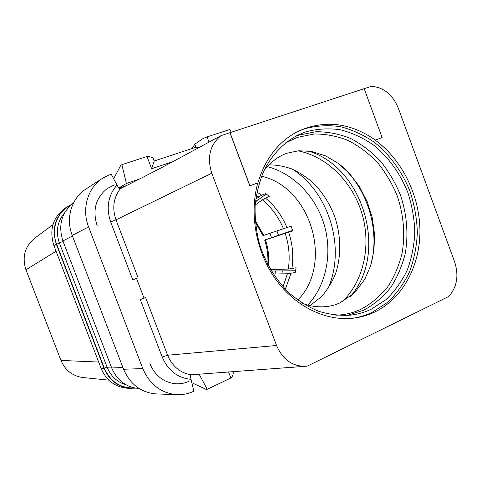 <?xml version="1.0" encoding="UTF-8"?>
<svg xmlns="http://www.w3.org/2000/svg" width="481" height="481" viewBox="0 0 481 481"><rect width="100%" height="100%" fill="white"/><g stroke="black" fill="none" stroke-linecap="round" stroke-linejoin="round"><path stroke-width="0.72" d="M71.519 204.449L65.446 207.948C52.868 217.184 49.014 229.726 53.884 245.581L101.106 368.404C106.548 380.814 115.62 387.445 128.325 388.305L135.57 388.161M108.898 380.158L83.099 377.537C72.685 376.16 65.302 370.454 60.955 360.419L25.956 269.787C21.879 256.914 24.85 246.35 34.86 238.083L52.916 224.705M269.943 233.237L271.476 237.482M275.391 271.182L275.09 273.984M258.213 239.43L260.906 248.623M297.787 300.108C333.604 263.804 311.291 187.476 261.556 176.184M267.304 166.606C293.663 173.425 315.969 196.765 324.296 225.102C332.545 253.457 326.322 285.137 307.792 305.08M270.4 269.462L288.281 269.089L296.116 267.767L295.214 272.535L287.379 273.791L273.226 274.014M255.219 220.749L263.768 235.347L291.095 226.19L292.833 230.838L265.446 239.833C268.272 248.406 269.27 257.119 268.44 265.975M255.772 199.038L261.67 195.154L265.686 193.572L269.468 196.482L265.428 198.04L262.361 199.813L255.17 205.056M292.773 169.33C329.798 193.422 345.995 248.827 327.777 289.069M371.206 309.247C364.754 312.307 357.936 314.273 350.757 315.139C340.175 315.825 329.527 314.55 318.801 311.315C308.231 306.962 298.292 300.799 288.991 292.833C275.517 279.449 265.674 263.185 259.463 244.053C256.253 231.271 254.816 218.44 255.14 205.567C256.487 192.929 259.506 181.109 264.195 170.106C272.3 154.443 284.055 142.376 298.088 134.987L305.417 131.962C316.829 128.818 328.463 128.084 340.32 129.756C352.038 132.762 363.119 137.879 373.569 145.1C388.522 157.227 400.366 173.701 407.87 192.622C412.049 205.561 414.369 218.747 414.832 232.185C414.195 245.508 411.664 258.165 407.245 270.16C401.785 281.517 394.703 291.342 386.002 299.639L371.206 309.247M351.876 318.332C359.054 317.376 365.873 315.362 372.33 312.277L387.62 302.315C396.603 293.717 403.908 283.549 409.541 271.801C414.099 259.397 416.702 246.32 417.352 232.557C416.871 218.675 414.466 205.056 410.149 191.691C402.405 172.15 390.181 155.116 374.735 142.574C363.943 135.095 352.495 129.792 340.38 126.665C328.126 124.916 316.089 125.655 304.275 128.884L297.366 131.668M257.816 182.888L257.918 182.84C265.302 158.345 278.83 141.089 298.515 131.091C324.669 119.607 350.264 122.595 375.312 140.055L375.192 140.103C402.224 159.818 419.66 195.478 419.937 230.652C420.123 265.777 402.807 298.436 374.831 311.983C367.983 315.253 360.738 317.328 353.096 318.206C325.709 321.284 295.304 306.619 275.661 279.281C256.078 251.918 249.128 213.955 257.816 182.888L249.813 185.804L229.93 132.72L221.05 135.63C209.926 144.781 206.836 157.305 211.772 173.214L276.557 345.49C282.66 359.481 292.268 366.414 305.381 366.288L307.455 366.053L448.671 296.506C457.01 287.265 458.994 275.691 454.617 261.778L398.328 108.177C392.616 94.571 383.664 87.283 371.458 86.309L364.165 88.696M257.918 182.84L249.916 185.762L230.032 132.66L364.159 88.678L382.136 137.566L375.192 140.103M382.136 137.566L375.312 140.055M221.05 135.63L177.976 158.904C160.353 168.392 141.155 178.307 120.376 188.648L118.789 188.137L117.027 185.017C108.051 195.454 105.934 207.762 110.672 221.927L115.993 219.835L138.101 277.832L132.744 279.792L110.672 221.927M102.76 178.12L85.84 189.123C71.561 198.07 65.422 218.362 72.228 235.407L88.594 226.93C81.415 208.886 87.807 187.476 102.76 178.12L111.153 174.098L117.027 185.017M97.126 225.607C92.34 210.329 95.641 198.016 107.041 188.66L114.364 184.914M143.999 298.046L140.29 299.561L145.653 297.643L143.999 298.046L136.502 278.373M305.381 366.288L191.191 374.783L190.278 376.004L193.807 391.239C188.582 393.698 183.099 394.847 177.345 394.673C161.309 393.38 149.789 384.68 142.785 368.572L88.594 226.93M290.789 367.448L293.963 367.195M191.763 382.69L205.808 389.249L207.239 389.273L199.092 374.146M209.001 142.075L207.058 136.905L229.804 129.491L231.235 132.263M126.497 185.588L118.831 188.185M118.687 188.017L126.383 183.489L139.243 179.148M172.992 161.598L151.629 168.735L146.994 156.481L121.891 164.664L120.737 165.416L113.636 178.722M121.891 164.664L126.383 183.489M72.228 235.407L123.557 369.258L142.785 368.572M122.883 367.514L111.688 367.971L62.903 240.933C57.979 225.222 61.532 212.536 73.557 202.88M111.688 367.971C117.172 380.573 126.323 387.427 139.123 388.528M177.345 394.673L156.499 393.939C141.173 392.706 130.189 384.481 123.557 369.258M189.099 381.241C185.017 383.135 180.736 383.988 176.25 383.796L174.789 383.688C163.191 382.046 154.888 375.372 149.892 363.666M207.239 389.273L230.88 378L232.113 376.713L234.049 371.975L233.868 371.494M230.88 378L228.559 371.879M68.013 206.331C55.333 215.644 51.455 228.295 56.367 244.3L104.022 368.284C109.512 380.808 118.657 387.506 131.463 388.371M207.058 136.905L202.976 138.594L194.769 144.234L192.226 148.449M146.994 156.481L148.665 156.307L153.042 157.918L154.215 161.015L151.629 168.735M154.203 160.991L195.905 147.258L194.769 144.234M198.869 147.541L195.905 147.258M281.896 273.881L282.275 271.056M278.463 235.131L276.906 230.856M256.638 201.028L255.639 200.12M295.587 270.749L271.338 271.025M265.446 239.833L264.676 240.061C267.334 248.142 268.374 256.367 267.785 264.736M292.67 230.375L264.676 240.061M263.768 235.347L262.993 235.582L255.333 222.15M266.264 193.987L255.441 201.906M56.061 251.244L25.956 269.787M98.665 362.049L60.955 360.419M290.963 273.448L285.329 289.231M288.624 232.101C292.646 244.18 293.723 256.385 291.865 268.723M265.428 198.04C274.867 205.928 282.028 215.741 286.898 227.489M256.92 192.057L261.67 195.154M297.967 150.818C327.26 156.565 352.807 182.347 362.097 214.045C371.35 245.755 363.714 281.235 342.129 301.864M307.792 150.872C363.516 166.751 388.774 253.132 350.378 296.524M341.288 165.753C368.169 189.418 380.477 231.529 370.58 265.945M285.461 142.959L297.511 137.35L314.297 133.983C325.847 133.928 337.181 136.111 348.292 140.53C359.048 146.134 368.825 153.523 377.633 162.692C385.702 172.697 392.255 183.784 397.294 195.953C403.643 214.676 405.315 234.56 402.062 253.391C399.014 265.65 394.216 276.828 387.674 286.929C380.212 296.17 371.428 303.565 361.327 309.109C353.337 312.872 344.841 314.911 335.828 315.223M294.877 136.652L298.863 135.131L315.957 131.728C327.711 131.686 339.237 133.922 350.547 138.438C361.484 144.156 371.434 151.689 380.393 161.033C388.6 171.224 395.268 182.515 400.39 194.901C406.854 213.967 408.567 234.211 405.267 253.391C402.176 265.873 397.306 277.254 390.662 287.542C383.08 296.963 374.152 304.503 363.877 310.155L347.156 315.464M211.772 173.214L115.993 219.835C112.007 208.147 113.468 197.751 120.376 188.648M140.29 299.561L162.205 357.016C168.031 370.538 177.621 377.982 190.975 379.347M276.557 345.49L167.604 355.231L145.653 297.643M191.191 374.783C180.213 372.955 172.348 366.438 167.604 355.231L162.205 357.016M72.457 236.015L62.903 240.933M64.664 212.722C57.287 221.5 55.543 231.626 59.428 243.103L63.029 241.258M70.647 205.207C57.197 211.598 50.667 229.365 56.65 244.198L59.428 243.103L107.119 367.231C110.87 376.292 117.19 382.161 126.064 384.818M56.65 244.198L104.299 368.163L107.119 367.231L111.327 367.045M104.299 368.163C110.438 381.764 120.509 388.365 134.5 387.963M104.022 368.284L101.106 368.404M56.367 244.3L53.884 245.581M256.313 195.376L258.616 196.945M287.379 273.791L283.032 286.766M285.125 233.225C289.057 245.051 290.109 257.01 288.281 269.089M262.361 199.813C271.615 207.527 278.631 217.135 283.411 228.637M268.897 164.929C275.571 164.767 283.026 166.029 291.245 168.711C299.296 172.378 306.529 177.056 312.963 182.732C322.589 192.31 329.936 203.878 335.017 217.436C340.915 236.243 341.3 254.359 336.171 271.777C333.694 279.257 328.98 287.404 322.029 296.206L310.035 305.633M287.265 153.162L298.485 150.775L311.345 151.371L325.841 155.958L338.492 163.552L349.873 173.954L359.632 186.868L367.219 201.701L372.27 217.773L374.543 234.349L373.947 250.667L370.586 265.927L364.742 279.365L354.305 293.055L339.917 302.922C335.582 304.659 333.652 305.519 327.17 306.505C318.795 307.425 310.642 306.403 302.705 303.445M263.901 170.719C270.815 161.935 278.499 156.121 286.941 153.277"/></g></svg>
